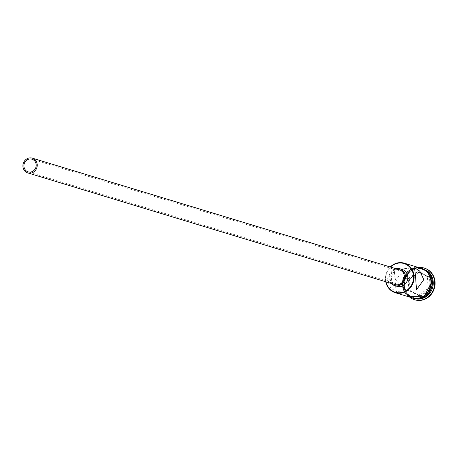 <?xml version="1.0" encoding="UTF-8"?>
<svg xmlns="http://www.w3.org/2000/svg" width="458" height="458" viewBox="0 0 458 458"><rect width="100%" height="100%" fill="white"/><g stroke="black" fill="none" stroke-linecap="round" stroke-linejoin="round"><path stroke-width="0.34" stroke-dasharray="2.29 1.72" d="M390.542 267.066A14.999 13.82 -73.1 0 0 385.722 279.134A14.999 13.82 -73.1 0 0 386.054 281.842M385.768 281.756A15.44 14.227 106.9 0 1 385.476 279.22A15.44 14.227 106.9 0 1 390.256 266.98M407.414 277.857L400.063 284.95L395.14 278.945L403.91 272.287L407.414 277.857M399.416 269.762A7.723 7.11 -73.1 0 0 390.01 277.788A7.723 7.11 -73.1 0 0 394.922 284.538M395.649 268.617A8.822 8.13 -73.1 0 0 388.985 277.88A8.822 8.13 -73.1 0 0 391.161 283.393M402.198 269.459A8.822 8.13 -73.1 0 0 391.453 278.624A8.822 8.13 -73.1 0 0 397.069 286.342M395.168 282.168L396.227 291.534L390.926 288.151L386.953 279.672L394.275 269.562L395.168 282.168M404.156 284.658A14.782 13.614 106.9 0 1 417.353 268.812A14.782 13.614 106.9 0 1 431.573 282.225A14.782 13.614 106.9 0 1 418.377 298.078A14.782 13.614 106.9 0 1 404.156 284.658M419.912 298.633A15.44 14.227 106.9 0 1 413.62 298.29A15.44 14.227 106.9 0 1 403.79 284.79A15.44 14.227 106.9 0 1 422.602 268.743A15.44 14.227 106.9 0 1 428.018 271.96M417.404 299.08A15.44 14.227 106.9 0 1 414.444 298.542A15.44 14.227 106.9 0 1 404.614 285.042A15.44 14.227 106.9 0 1 423.427 268.995A15.44 14.227 106.9 0 1 426.186 270.191M411.187 298.204A16.545 15.24 106.9 0 1 404.002 285.254A16.545 15.24 106.9 0 1 420.536 267.461M412.143 297.843A15.44 14.227 106.9 0 1 402.313 284.338A15.44 14.227 106.9 0 1 421.125 268.296M402.725 284.464A15.44 14.227 106.9 0 1 421.537 268.422A15.44 14.227 106.9 0 1 431.367 281.922A15.44 14.227 106.9 0 1 412.555 297.969A15.44 14.227 106.9 0 1 402.725 284.464M421.744 298.009A15.44 14.227 106.9 0 1 413.374 298.215A15.44 14.227 106.9 0 1 403.544 284.716A15.44 14.227 106.9 0 1 422.356 268.669A15.44 14.227 106.9 0 1 429.192 273.5M414.736 299.784A16.545 15.24 106.9 0 1 404.408 285.38A16.545 15.24 106.9 0 1 424.36 268.13M420.186 296.378L429.999 289.307L429.564 276.947L419.322 271.657L409.515 278.727L409.944 291.088L420.186 296.378L420.003 295.822L410.185 290.75L409.767 278.893L419.179 272.115L429.003 277.187L429.415 289.044L420.003 295.822L410.185 290.75L409.944 291.088M408.702 290.298L408.29 278.447L409.515 278.727M408.29 278.447L417.696 271.663L419.179 272.115L419.322 271.657M417.696 271.663L427.52 276.735L427.938 288.592L429.999 289.307M427.938 288.592L418.526 295.37M427.52 276.735L429.003 277.187L429.564 276.947M419.499 267.798A15.555 14.324 -73.1 0 0 402.21 284.349A15.555 14.324 -73.1 0 0 410.511 297.345M402.622 284.475A15.555 14.324 106.9 0 1 416.505 267.793A15.555 14.324 106.9 0 1 431.47 281.91A15.555 14.324 106.9 0 1 417.582 298.593A15.555 14.324 106.9 0 1 402.622 284.475M400.063 284.95L28.138 171.87M416.494 289.737L396.227 291.534M421.537 268.422L422.356 268.669M422.602 268.743L423.427 268.995M417.29 267.129L406.206 272.367L401.866 284.429L408.307 296.675M413.62 298.29L414.444 298.542M412.555 297.969L413.374 298.215M414.542 267.764L394.275 269.562M403.91 272.287L31.986 159.207"/><path stroke-width="0.69" d="M386.054 281.842A14.999 13.82 -73.1 0 0 401.431 292.576A14.999 13.82 -73.1 0 0 413.545 276.666A14.999 13.82 -73.1 0 0 405.198 263.98A14.999 13.82 -73.1 0 0 390.542 267.066M390.256 266.98A15.44 14.227 106.9 0 1 404.288 263.178A15.44 14.227 106.9 0 1 414.118 276.678A15.44 14.227 106.9 0 1 395.306 292.725A15.44 14.227 106.9 0 1 385.768 281.756M23.925 166.082A6.618 6.097 -73.1 0 0 28.138 171.87A6.618 6.097 -73.1 0 0 36.199 164.994A6.618 6.097 -73.1 0 0 31.986 159.207A6.618 6.097 -73.1 0 0 23.925 166.082M37.224 164.903A7.723 7.11 -73.1 0 0 32.306 158.153A7.723 7.11 -73.1 0 0 22.9 166.174A7.723 7.11 -73.1 0 0 27.818 172.929A7.723 7.11 -73.1 0 0 37.224 164.903M27.818 172.929L394.922 284.538A7.723 7.11 -73.1 0 0 404.334 276.517A7.723 7.11 -73.1 0 0 399.416 269.762L32.306 158.153M391.161 283.393A8.822 8.13 -73.1 0 0 394.601 285.592A8.822 8.13 -73.1 0 0 405.353 276.426A8.822 8.13 -73.1 0 0 399.737 268.709A8.822 8.13 -73.1 0 0 395.649 268.617M394.601 285.592L397.069 286.342A8.822 8.13 -73.1 0 0 407.82 277.176A8.822 8.13 -73.1 0 0 402.198 269.459L399.737 268.709M415.601 277.13L416.494 289.737L423.81 279.626L419.831 271.136L414.542 267.764L415.601 277.13M428.018 271.96A15.44 14.227 106.9 0 1 432.432 282.248A15.44 14.227 106.9 0 1 419.912 298.633M426.186 270.191A15.44 14.227 106.9 0 1 433.257 282.494A15.44 14.227 106.9 0 1 417.404 299.08M420.536 267.461A16.545 15.24 106.9 0 1 424.16 268.062A16.545 15.24 106.9 0 1 434.688 282.529A16.545 15.24 106.9 0 1 414.53 299.721A16.545 15.24 106.9 0 1 411.187 298.204M404.288 263.178L421.125 268.296A15.44 14.227 106.9 0 1 430.955 281.796A15.44 14.227 106.9 0 1 412.143 297.843L395.306 292.725M429.192 273.5A15.44 14.227 106.9 0 1 432.186 282.174A15.44 14.227 106.9 0 1 421.744 298.009M424.36 268.13A16.545 15.24 106.9 0 1 424.566 268.188A16.545 15.24 106.9 0 1 435.1 282.655A16.545 15.24 106.9 0 1 414.942 299.847A16.545 15.24 106.9 0 1 414.736 299.784M410.511 297.345A15.555 14.324 -73.1 0 0 431.058 281.79A15.555 14.324 -73.1 0 0 419.499 267.798M424.16 268.062L424.566 268.188M408.307 296.675L424.045 296.807L431.814 281.83L427.4 271.291L417.29 267.129M414.53 299.721L414.942 299.847"/></g></svg>

